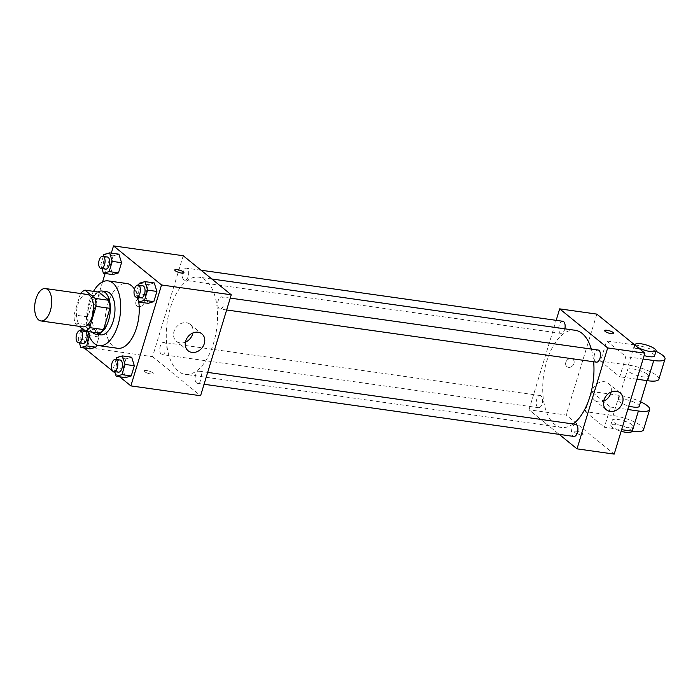 <?xml version="1.0" encoding="UTF-8"?>
<svg xmlns="http://www.w3.org/2000/svg" width="700" height="700" viewBox="0 0 700 700"><rect width="100%" height="100%" fill="white"/><g stroke="black" fill="none" stroke-linecap="round" stroke-linejoin="round"><path stroke-width="0.53" stroke-dasharray="3.5 2.62" d="M82.731 326.839A16.354 8.321 98 0 1 80.413 325.789A16.354 8.321 98 0 1 77.21 307.099A16.354 8.321 98 0 1 87.299 294.455M80.439 293.676L73.981 314.921A21.105 10.736 98 0 0 74.979 322.936L88.918 324.905A21.105 10.736 98 0 1 87.92 316.89L94.377 295.645L80.439 293.676A21.105 10.736 98 0 1 80.579 293.51M74.979 322.936L79.152 326.34M87.92 316.89L73.981 314.921M88.918 324.905L99.024 333.13M94.377 295.645A21.105 10.736 98 0 1 98.884 292.101M97.79 291.953A21.805 11.086 -82 0 0 89.346 304.806A21.805 11.086 -82 0 0 92.111 332.15M100.555 334.863A21.805 11.086 98 0 1 97.466 333.463A21.805 11.086 98 0 1 94.001 305.463A21.805 11.086 98 0 1 106.654 291.681M87.85 331.555A32.708 16.634 98 0 1 93.529 291.349M117.617 348.285A32.708 16.634 98 0 1 112.989 346.176A32.708 16.634 98 0 1 106.575 308.796A32.708 16.634 98 0 1 126.761 283.509M134.461 289.126A32.708 16.634 98 0 1 138.784 302.015M103.854 254.546L113.146 255.859L118.904 254.179L113.146 255.859L110.049 266.053L112.709 274.575L110.049 266.053L100.756 264.749L101.964 268.608M139.204 283.299L148.496 284.611L154.254 282.931L148.496 284.611L145.399 294.805L148.05 303.328L145.399 294.805L136.106 293.493L137.305 297.36M111.317 253.111L105.123 273.507M102.576 281.89L82.845 346.832L84.332 348.04M115.203 373.152L119.683 376.793M89.451 336.446L89.688 335.668L98.989 336.98L96.574 344.925L98.989 336.98L96.329 328.466L90.58 330.146L87.483 340.349L90.134 348.863L87.483 340.349L78.19 339.036L79.389 342.895M116.629 357.586L125.93 358.899L131.679 357.219L125.93 358.899L122.832 369.101L125.484 377.615L122.832 369.101L113.531 367.789L114.739 371.648M183.225 255.736L152.556 356.668L82.845 346.832M138.661 306.679A4.769 3.929 129.1 0 0 143.657 303.835A4.769 3.929 129.1 0 0 143.019 298.567A4.769 3.929 129.1 0 0 136.955 299.793A4.769 3.929 129.1 0 0 136.999 305.97A4.769 3.929 129.1 0 0 138.661 306.679A4.769 3.929 129.1 0 0 143.657 303.835A4.769 3.929 129.1 0 0 143.019 298.567A4.769 3.929 129.1 0 0 136.964 299.793A4.769 3.929 129.1 0 0 136.999 305.97A4.769 3.929 129.1 0 0 138.661 306.688M178.106 371.158A49.061 24.955 98 0 1 168.481 315.079A49.061 24.955 98 0 1 198.756 277.156A49.061 24.955 98 0 1 216.615 329.219A49.061 24.955 98 0 1 185.045 374.316A49.061 24.955 98 0 1 178.106 371.158M152.556 356.668L200.585 395.736M219.135 308.639A6.125 3.115 98 0 1 217.936 301.639A6.125 3.115 98 0 1 221.716 296.896A6.125 3.115 98 0 1 223.947 303.398A6.125 3.115 98 0 1 220.01 309.033A6.125 3.115 98 0 1 219.135 308.639M183.794 279.886A6.125 3.115 98 0 1 182.586 272.886A6.125 3.115 98 0 1 186.366 268.144A6.125 3.115 98 0 1 188.597 274.645A6.125 3.115 98 0 1 184.66 280.28A6.125 3.115 98 0 1 183.794 279.886M161.219 354.174A6.125 3.115 98 0 1 160.02 347.174A6.125 3.115 98 0 1 163.8 342.431A6.125 3.115 98 0 1 166.031 348.941A6.125 3.115 98 0 1 162.085 354.567A6.125 3.115 98 0 1 161.219 354.174M200.016 371.578A6.125 3.115 -82 0 0 199.15 371.184A6.125 3.115 -82 0 0 195.204 376.819A6.125 3.115 -82 0 0 197.435 383.32A6.125 3.115 -82 0 0 201.215 378.586A6.125 3.115 -82 0 0 200.016 371.578M152.749 372.838A4.769 1.208 16.9 0 0 147.779 370.781A4.769 1.208 16.9 0 0 144.121 370.877A4.769 1.208 16.9 0 0 148.339 373.415A4.769 1.208 16.9 0 0 153.248 373.651A4.769 1.208 16.9 0 0 152.749 372.838A4.769 1.208 16.9 0 0 147.779 370.773A4.769 1.208 16.9 0 0 144.121 370.877A4.769 1.208 16.9 0 0 148.339 373.415A4.769 1.208 16.9 0 0 153.248 373.651A4.769 1.208 16.9 0 0 152.749 372.838M183.916 272.72L183.916 272.72A4.769 1.208 -163.1 0 1 180.259 272.825A4.769 1.208 -163.1 0 1 175.28 270.76A4.769 1.208 -163.1 0 1 174.79 269.946L174.79 269.946M185.421 342.142A10.902 8.977 -50.9 0 1 180.241 342.895A10.902 8.977 -50.9 0 1 176.426 341.259A10.902 8.977 -50.9 0 1 176.339 327.136A10.902 8.977 -50.9 0 1 190.181 324.345A10.902 8.977 -50.9 0 1 192.885 332.973M573.125 423.964A49.061 24.955 98 0 1 561.488 427.438A49.061 24.955 98 0 1 554.54 424.279A49.061 24.955 98 0 1 544.924 368.209A49.061 24.955 98 0 1 575.199 330.277M591.325 349.055A49.061 24.955 98 0 1 593.653 361.76M575.584 424.314A6.125 3.115 -82 0 0 571.646 429.94A6.125 3.115 -82 0 0 573.869 436.441M564.839 328.816A6.125 3.115 98 0 1 561.094 333.401A6.125 3.115 98 0 1 560.227 333.007A6.125 3.115 98 0 1 559.029 326.007A6.125 3.115 98 0 1 562.809 321.274M537.661 407.295A6.125 3.115 98 0 1 536.454 400.295A6.125 3.115 98 0 1 540.234 395.561A6.125 3.115 98 0 1 542.465 402.062A6.125 3.115 98 0 1 538.528 407.689A6.125 3.115 98 0 1 537.661 407.295M596.444 362.154A6.125 3.115 98 0 1 595.577 361.76A6.125 3.115 98 0 1 594.379 354.76A6.125 3.115 98 0 1 598.159 350.026M528.99 409.789L556.176 320.338L528.99 409.789L559.221 434.376L528.99 409.789L566.169 415.039L614.197 454.108M116.06 359.459L113.531 367.789M118.431 372.172A6.125 3.115 98 0 1 117.565 371.779A6.125 3.115 98 0 1 116.357 364.779A6.125 3.115 98 0 1 120.146 360.036M125.93 358.899L122.832 369.101M138.635 285.171L136.106 293.493M140.998 297.885A6.125 3.115 98 0 1 140.131 297.491A6.125 3.115 98 0 1 138.933 290.483A6.125 3.115 98 0 1 142.713 285.749M148.496 284.611L145.399 294.805M89.688 335.668L87.036 327.154L81.979 328.632M80.719 330.706L78.19 339.036M83.081 343.42A6.125 3.115 98 0 1 82.215 343.026A6.125 3.115 98 0 1 81.016 336.026A6.125 3.115 98 0 1 84.796 331.284M98.989 336.98L96.329 328.466L87.036 327.154M96.329 328.466L90.58 330.146L81.288 328.834M90.58 330.146L87.483 340.349M103.285 256.419L100.756 264.749M105.656 269.132A6.125 3.115 98 0 1 104.781 268.739A6.125 3.115 98 0 1 103.582 261.73A6.125 3.115 98 0 1 107.362 256.996M113.146 255.859L110.049 266.053M576.468 431.217A4.769 1.208 -163.1 0 1 581.096 432.6A4.769 1.208 -163.1 0 1 583.135 434.315A4.769 1.208 -163.1 0 1 578.218 434.079A4.769 1.208 -163.1 0 1 574.009 431.541A4.769 1.208 -163.1 0 1 576.468 431.217M576.468 431.226A4.769 1.208 16.9 0 0 574 431.55A4.769 1.208 16.9 0 0 578.218 434.088A4.769 1.208 16.9 0 0 583.135 434.315A4.769 1.208 16.9 0 0 581.096 432.6A4.769 1.208 16.9 0 0 576.468 431.226M611.144 392A10.902 8.977 129.1 0 0 608.449 383.364A10.902 8.977 129.1 0 0 604.634 381.727A10.902 8.977 129.1 0 0 593.215 388.246A10.902 8.977 129.1 0 0 594.685 400.286A10.902 8.977 129.1 0 0 603.689 401.17M604.669 330.61L604.669 330.61A4.769 1.208 16.9 0 0 606.707 332.334A4.769 1.208 16.9 0 0 611.336 333.707A4.769 1.208 16.9 0 0 613.795 333.384L613.795 333.384M573.956 363.501A4.769 3.929 129.1 0 0 572.898 359.231A4.769 3.929 129.1 0 0 566.843 360.456A4.769 3.929 129.1 0 0 566.878 366.634A4.769 3.929 129.1 0 0 573.956 363.501A4.769 3.929 -50.9 0 1 566.878 366.634A4.769 3.929 -50.9 0 1 566.843 360.456A4.769 3.929 -50.9 0 1 572.898 359.231A4.769 3.929 -50.9 0 1 573.956 363.51M596.837 314.108L566.169 415.039M643.536 429.704A21.805 5.504 16.9 0 0 634.226 421.855A21.805 5.504 16.9 0 0 613.069 415.555L585.183 411.618L591.316 391.431L610.523 407.059L604.389 427.245L621.617 429.678M585.183 411.618L604.389 427.245M634.734 344.925A21.805 5.504 16.9 0 0 634.532 344.899L606.646 340.961L600.512 361.148L619.727 376.775L625.861 356.589L643.09 359.021M606.646 340.961L625.861 356.589M639.231 406.35A10.902 2.756 16.9 0 0 638.102 404.495A10.902 2.756 16.9 0 0 626.719 399.779A10.902 2.756 16.9 0 0 618.371 400.006A10.902 2.756 16.9 0 0 628.801 406.044M591.316 391.431L619.202 395.369A21.805 5.504 -163.1 0 1 640.622 401.791M610.523 407.059L627.751 409.491M647.299 374.211A10.902 2.756 16.9 0 0 635.924 369.495A10.902 2.756 16.9 0 0 627.576 369.731A10.902 2.756 16.9 0 0 637.201 375.533A10.902 2.756 16.9 0 0 648.436 376.066A10.902 2.756 16.9 0 0 647.299 374.211M636.956 379.207L619.727 376.775M658.866 379.234A21.805 5.504 16.9 0 0 649.565 371.385A21.805 5.504 16.9 0 0 628.399 365.085L600.512 361.148M631.969 424.681A10.902 2.756 16.9 0 0 620.594 419.965A10.902 2.756 16.9 0 0 612.238 420.201A10.902 2.756 16.9 0 0 621.871 426.002A10.902 2.756 16.9 0 0 633.097 426.536A10.902 2.756 16.9 0 0 631.969 424.681M631.566 431.585A10.902 2.756 16.9 0 0 630.429 429.721A10.902 2.756 16.9 0 0 619.054 425.014A10.902 2.756 16.9 0 0 610.706 425.241A10.902 2.756 16.9 0 0 621.136 431.279M654.57 355.88A10.902 2.756 16.9 0 0 644.936 350.079A10.902 2.756 16.9 0 0 633.701 349.545A10.902 2.756 16.9 0 0 634.839 351.4A10.902 2.756 16.9 0 0 644.131 355.582M655.952 351.321A21.805 5.504 16.9 0 0 635.093 344.977M637.324 347.034A10.902 2.756 -163.1 0 1 636.379 346.351A10.902 2.756 -163.1 0 1 635.696 345.713M619.202 395.369L613.069 415.555M634.532 344.899L628.399 365.085M176.426 341.259L188.125 350.77M190.181 324.345L201.88 333.856M211.829 278.994L198.756 277.156M561.488 427.438L185.045 374.316M197.435 383.32L204.067 384.256M199.15 371.184L207.673 372.391M201.023 270.217L186.366 268.144M561.094 333.401L184.66 280.28M540.234 395.561L163.8 342.431M538.528 407.689L162.085 354.567M230.248 298.104L221.716 296.896M226.642 309.969L220.01 309.033M620.148 392.884L608.449 383.364M606.384 409.797L594.685 400.286M647.045 380.634L648.436 376.066M618.371 400.006L627.576 369.731M631.715 431.104L633.097 426.536M610.706 425.241L612.238 420.201M635.031 345.17L633.701 349.545"/><path stroke-width="1.05" d="M38.587 319.891A16.354 8.321 98 0 1 35.376 301.192A16.354 8.321 98 0 1 45.474 288.558A16.354 8.321 98 0 1 51.424 305.909A16.354 8.321 98 0 1 40.898 320.941A16.354 8.321 98 0 1 38.587 319.891M45.474 288.558L87.299 294.455A16.354 8.321 98 0 1 93.249 311.815A16.354 8.321 98 0 1 82.731 326.839L40.898 320.941M84.945 290.132L98.884 292.101L108.99 300.326A21.105 10.736 98 0 1 109.987 308.341L103.53 329.586L89.591 327.618L96.049 306.373A21.105 10.736 98 0 0 95.051 298.358L84.945 290.132A21.105 10.736 98 0 0 80.579 293.51M79.152 326.34L85.085 331.161A21.105 10.736 98 0 0 89.591 327.618M103.53 329.586A21.105 10.736 98 0 1 99.024 333.13L85.085 331.161M92.111 332.15A21.805 11.086 -82 0 0 95.909 334.206A21.805 11.086 -82 0 0 109.935 314.169A21.805 11.086 -82 0 0 101.999 291.025A21.805 11.086 -82 0 0 97.79 291.953M101.999 291.025L106.654 291.681A21.805 11.086 98 0 1 114.581 314.825A21.805 11.086 98 0 1 100.555 334.863L95.909 334.206M109.987 308.341L96.049 306.373M108.99 300.326L95.051 298.358M93.529 291.349A32.708 16.634 98 0 1 108.176 280.884A32.708 16.634 98 0 1 120.076 315.595A32.708 16.634 98 0 1 99.032 345.66A32.708 16.634 98 0 1 94.404 343.551A32.708 16.634 98 0 1 87.85 331.555M108.176 280.884L126.761 283.509A32.708 16.634 98 0 1 134.461 289.126M137.305 297.36L138.758 302.015A32.708 16.634 98 0 1 117.617 348.285L99.032 345.66M101.964 268.608L103.407 273.262L112.709 274.575L118.457 272.895L121.555 262.692L118.904 254.179L109.611 252.866L103.854 254.546L103.285 256.419M148.05 303.328L153.808 301.648L144.506 300.335L138.758 302.015L148.05 303.328L153.808 301.648L156.905 291.445L154.254 282.931L144.952 281.619L139.204 283.299L138.635 285.171M119.683 376.793L130.874 385.892L161.543 284.961L113.514 245.892L111.317 253.111M105.123 273.507L102.576 281.89M84.332 348.04L115.203 373.152M79.389 342.895L80.841 347.55L90.134 348.863L95.882 347.183L96.574 344.925L95.882 347.183L86.59 345.87L89.451 336.446M114.739 371.648L116.191 376.303L125.484 377.615L131.232 375.935L134.33 365.733L131.679 357.219L122.386 355.906L116.629 357.586L116.06 359.459M130.874 385.892L200.585 395.736L231.254 294.796L183.225 255.736L113.514 245.892M231.254 294.796L161.543 284.961M191.94 352.406A10.902 8.977 -50.9 0 1 188.125 350.77A10.902 8.977 -50.9 0 1 188.037 336.656A10.902 8.977 -50.9 0 1 201.88 333.856A10.902 8.977 -50.9 0 1 203.35 345.896A10.902 8.977 -50.9 0 1 191.94 352.406M175.289 270.76A4.769 1.208 -163.1 0 1 174.79 269.946A4.769 1.208 -163.1 0 1 179.699 270.183A4.769 1.208 -163.1 0 1 183.916 272.72A4.769 1.208 -163.1 0 1 180.259 272.816A4.769 1.208 -163.1 0 1 175.289 270.76M174.79 269.946A4.769 1.208 -163.1 0 1 179.699 270.183A4.769 1.208 -163.1 0 1 183.916 272.72M192.885 332.973A10.902 8.977 -50.9 0 1 185.421 342.142M211.829 278.994L575.199 330.277A49.061 24.955 98 0 1 591.325 349.055M593.653 361.76A49.061 24.955 98 0 1 573.125 423.964M204.067 384.256L573.869 436.441A6.125 3.115 -82 0 0 577.657 431.707A6.125 3.115 -82 0 0 576.45 424.707A6.125 3.115 -82 0 0 575.584 424.314L207.673 372.391M201.023 270.217L562.809 321.274A6.125 3.115 98 0 1 564.839 328.816M230.248 298.104L598.159 350.026A6.125 3.115 98 0 1 600.381 356.527A6.125 3.115 98 0 1 596.444 362.154L226.642 309.969M559.659 308.858L556.176 320.338L559.659 308.858L607.688 347.926L559.659 308.858L596.837 314.108L644.866 353.168L607.688 347.926L577.019 448.858L607.688 347.926M577.019 448.858L559.221 434.376L577.019 448.858L614.197 454.108L644.866 353.168M116.191 376.303L121.94 374.623L125.038 364.42L122.386 355.906M115.491 359.38L120.146 360.036A6.125 3.115 98 0 1 122.369 366.537A6.125 3.115 98 0 1 118.431 372.172L113.785 371.516A6.125 3.115 98 0 1 112.919 371.123A6.125 3.115 98 0 1 111.711 364.123A6.125 3.115 98 0 1 115.491 359.38A6.125 3.115 98 0 1 117.722 365.881A6.125 3.115 98 0 1 113.785 371.516M125.484 377.615L131.232 375.935L121.94 374.623M131.232 375.935L134.33 365.733L125.038 364.42M134.33 365.733L131.679 357.219M144.506 300.335L147.604 290.132L144.952 281.619M138.066 285.092L142.713 285.749A6.125 3.115 98 0 1 144.944 292.25A6.125 3.115 98 0 1 140.998 297.885L136.351 297.229A6.125 3.115 98 0 1 135.485 296.835A6.125 3.115 98 0 1 134.286 289.826A6.125 3.115 98 0 1 138.066 285.092A6.125 3.115 98 0 1 140.298 291.594A6.125 3.115 98 0 1 136.351 297.229M153.808 301.648L156.905 291.445L147.604 290.132M156.905 291.445L154.254 282.931M81.979 328.632L81.288 328.834L80.719 330.706M80.841 347.55L86.59 345.87M80.15 330.627L84.796 331.284A6.125 3.115 98 0 1 87.027 337.785A6.125 3.115 98 0 1 83.081 343.42L78.435 342.764A6.125 3.115 98 0 1 77.569 342.37A6.125 3.115 98 0 1 76.37 335.37A6.125 3.115 98 0 1 80.15 330.627A6.125 3.115 98 0 1 82.373 337.129A6.125 3.115 98 0 1 78.435 342.764M90.134 348.863L95.882 347.183M103.407 273.262L109.165 271.582L112.263 261.38L109.611 252.866M102.716 256.34L107.362 256.996A6.125 3.115 98 0 1 109.594 263.498A6.125 3.115 98 0 1 105.656 269.132L101.001 268.476A6.125 3.115 98 0 1 100.135 268.082A6.125 3.115 98 0 1 98.936 261.074A6.125 3.115 98 0 1 102.716 256.34A6.125 3.115 98 0 1 104.947 262.841A6.125 3.115 98 0 1 101.001 268.476M112.709 274.575L118.457 272.895L109.165 271.582M118.457 272.895L121.555 262.692L112.263 261.38M121.555 262.692L118.904 254.179M616.332 391.248A10.902 8.977 -50.9 0 1 620.148 392.884A10.902 8.977 -50.9 0 1 620.226 407.006A10.902 8.977 -50.9 0 1 606.384 409.797A10.902 8.977 -50.9 0 1 604.914 397.757A10.902 8.977 -50.9 0 1 616.332 391.248M603.689 401.17A10.902 8.977 129.1 0 0 611.144 392M611.336 333.707A4.769 1.208 -163.1 0 1 606.707 332.325A4.769 1.208 -163.1 0 1 604.669 330.61A4.769 1.208 -163.1 0 1 609.586 330.846A4.769 1.208 -163.1 0 1 613.795 333.384A4.769 1.208 -163.1 0 1 611.336 333.707M613.795 333.384A4.769 1.208 16.9 0 0 609.586 330.846A4.769 1.208 16.9 0 0 604.669 330.61M628.801 406.044A10.902 2.756 16.9 0 0 639.231 406.35L647.045 380.634M627.751 409.491L638.409 410.996L632.275 431.183A21.805 5.504 16.9 0 0 643.536 429.704L649.67 409.517A21.805 5.504 -163.1 0 1 638.409 410.996M640.622 401.791A21.805 5.504 -163.1 0 1 649.67 409.517M643.09 359.021L653.739 360.526L647.605 380.713L636.956 379.207M647.605 380.713A21.805 5.504 16.9 0 0 658.866 379.234L665 359.047A21.805 5.504 16.9 0 0 655.952 351.321M621.617 429.678L632.275 431.183M621.136 431.279A10.902 2.756 16.9 0 0 631.566 431.585L631.715 431.104M644.131 355.582A10.902 2.756 16.9 0 0 654.57 355.88L656.101 350.831A10.902 2.756 -163.1 0 1 648.62 351.251A10.902 2.756 -163.1 0 1 637.324 347.034M653.739 360.526A21.805 5.504 16.9 0 0 665 359.047M635.696 345.713A10.902 2.756 -163.1 0 1 635.241 344.496A10.902 2.756 -163.1 0 1 646.468 345.03A10.902 2.756 -163.1 0 1 656.101 350.831M635.241 344.496L635.031 345.17"/></g></svg>
